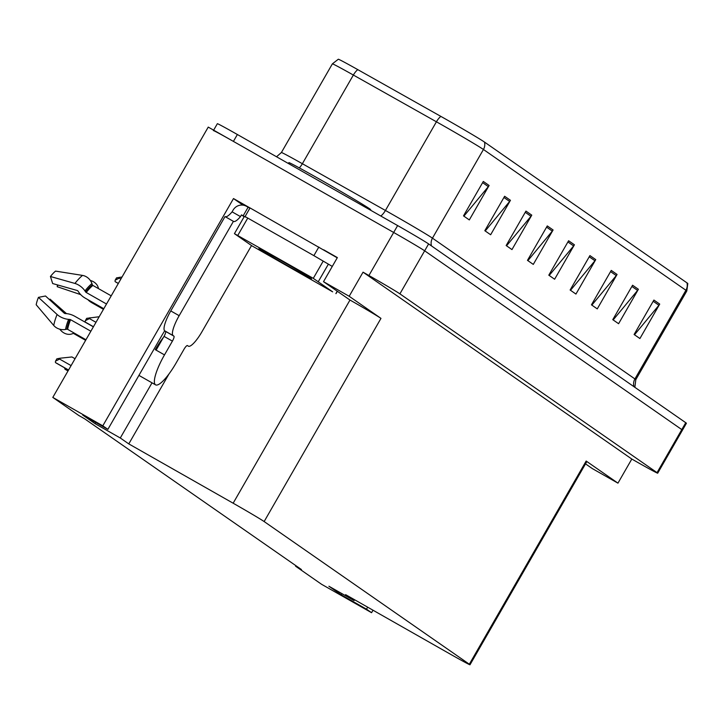 <?xml version="1.0" encoding="UTF-8"?>
<svg xmlns="http://www.w3.org/2000/svg" width="724" height="724" viewBox="0 0 724 724"><rect width="100%" height="100%" fill="white"/><g stroke="black" fill="none" stroke-linecap="round" stroke-linejoin="round"><path stroke-width="1.09" d="M164.71 330.814A31.784 7.53 119.6 0 0 161.543 336.045L107.885 429.359L102.799 425.83L52.798 397.413L208.24 127.098L393.666 232.467A29.802 0.624 29.9 0 1 424.653 250.812L681.791 429.594A29.802 0.624 29.9 0 1 682.451 430.147A29.802 0.624 29.9 0 0 681.791 429.594L424.653 250.812A29.802 0.624 29.9 0 0 393.666 232.467L233.409 141.397A29.802 0.624 29.9 0 0 213.39 130.592M242.938 205.118L233.49 198.557L250.024 207.951M323.691 249.807L337.366 257.581L323.501 281.69L349.982 300.035A29.802 0.624 -150.1 0 1 380.969 318.379L349.176 296.279L323.501 281.69M585.517 463.858L592.277 468.555L617.952 483.152L586.159 461.043A29.802 0.624 -150.1 0 1 586.82 461.595L469.994 664.768A29.802 0.624 -150.1 0 0 469.333 664.216L264.142 521.551A29.802 0.624 -150.1 0 0 233.155 503.207L128.782 443.893L169.045 373.865M631.808 459.043L363.041 272.17L368.914 275.509A29.802 0.624 29.9 0 1 399.901 293.853L657.039 472.636A29.802 0.624 29.9 0 1 657.7 473.188A29.802 0.624 29.9 0 1 637.681 462.383L631.808 459.043L617.952 483.152M295.899 565.688L295.591 566.222L321.565 584.286L371.575 612.703L373.005 610.214M102.799 425.83L233.49 198.557M349.176 296.279L363.041 272.17M52.798 397.413L78.771 415.476L84.645 418.816L301.465 569.562L295.591 566.222M354.552 599.734L354.09 600.549L345.601 594.639L449.975 653.953A29.802 0.624 -150.1 0 0 469.994 664.768M128.782 443.893L120.293 437.993L152.013 382.824M371.575 612.703L366.498 609.174L367.647 607.174M107.885 429.359L82.708 415.06L95.115 423.685L120.293 437.993M354.09 600.549L328.913 586.241L341.321 594.866L366.498 609.174M341.321 594.866L342.009 593.68M95.115 423.685L95.803 422.499M483.306 181.443L463.505 215.879L469.315 219.924L489.116 185.489L483.306 181.443M463.894 216.15L488.329 186.629A7.946 7.72 -55.2 0 0 489.116 185.489M504.628 196.267L484.827 230.703L490.646 234.748L510.447 200.313L504.628 196.267M485.216 230.974L509.651 201.453A7.946 7.72 -55.2 0 0 510.447 200.313M525.95 211.1L506.148 245.536L511.968 249.581L531.769 215.146L525.95 211.1M506.538 245.807L530.982 216.277A7.946 7.72 -55.2 0 0 531.769 215.146M547.281 225.924L527.479 260.359L533.289 264.405L553.091 229.97L547.281 225.924M527.868 260.631L552.303 231.11A7.946 7.72 -55.2 0 0 553.091 229.97M653.899 300.062L634.097 334.497L639.916 338.533L659.718 304.098L653.899 300.062M634.486 334.769L658.931 305.238A7.946 7.72 -55.2 0 0 659.718 304.098M632.577 285.229L612.776 319.664L618.595 323.709L638.396 289.274L632.577 285.229M613.165 319.936L637.6 290.414A7.946 7.72 -55.2 0 0 638.396 289.274M611.255 270.405L591.454 304.84L597.264 308.886L617.065 274.45L611.255 270.405M591.843 305.112L616.278 275.591A7.946 7.72 -55.2 0 0 617.065 274.45M589.924 255.581L570.123 290.016L575.942 294.062L595.743 259.617L589.924 255.581M570.512 290.288L594.956 260.758A7.946 7.72 -55.2 0 0 595.743 259.617M568.602 240.748L548.801 275.183L554.62 279.229L574.422 244.793L568.602 240.748M549.19 275.455L573.625 245.934A7.946 7.72 -55.2 0 0 574.422 244.793M357.783 69.631A9.937 3.991 119.4 0 0 353.357 75.043A39.73 0.833 -150.1 0 0 332.379 63.857L338.316 59.232A36.888 0.769 29.9 0 1 357.783 69.631L440.844 116.383A36.888 0.769 29.9 0 1 484.51 142.094L686.976 282.867A36.888 0.769 29.9 0 1 687.8 283.537L686.795 290.994A39.73 0.833 -150.1 0 0 685.918 290.261A9.937 9.647 -55.2 0 0 686.976 282.867M213.634 130.166L217.354 123.704A29.802 0.624 29.9 0 1 237.372 134.51L397.63 225.58A29.802 0.624 29.9 0 1 428.617 243.925L685.755 422.707A29.802 0.624 29.9 0 1 686.415 423.259L657.7 473.188M288.378 163.497L288.867 162.647A47.178 0.986 29.9 0 1 320.56 179.76A47.178 0.986 29.9 0 1 370.67 209.689L370.426 210.123M279.301 259.536A30.299 0.633 -150.1 0 0 258.957 248.549A30.299 0.633 -150.1 0 0 291.129 267.762A30.299 0.633 -150.1 0 0 311.483 278.749A30.299 0.633 -150.1 0 0 279.301 259.536M332.669 291.844L313.284 278.36L234.431 233.653L251.988 245.87L332.669 291.844M245.608 217.082L244.332 216.431L234.431 233.653M163.552 337.167A29.802 7.059 -60.4 0 0 155.262 349.656L156.103 350.126L164.022 336.361A4.968 1.177 119.6 0 0 165.525 331.384L173.914 336.144A4.968 1.177 -60.4 0 1 172.412 341.122L164.493 354.896A29.802 7.059 119.6 0 0 155.452 384.77A29.802 7.059 119.6 0 0 155.588 384.851A29.802 7.059 119.6 0 0 176.122 362.986L184.041 349.212A4.968 1.177 -60.4 0 1 187.462 345.565A4.968 1.177 -60.4 0 1 187.489 345.583L187.444 345.556M59.694 329.158L60.735 330.334A10.923 9.14 -128.5 0 0 71.957 333.891L73.043 333.511A0.996 0.833 51.5 0 1 73.776 333.601L85.622 340.334M106.509 304.008L86.21 292.478A0.996 0.525 38.4 0 1 85.622 291.935L84.952 290.93A10.923 5.783 -141.6 0 0 74.916 283.437L50.436 276.505A22.842 5.412 119.6 0 1 55.558 271.102L82.536 275.41A10.923 9.14 51.5 0 1 91.939 283.573L92.373 284.813A0.996 0.833 -128.5 0 0 92.889 285.437L111.206 295.844M93.378 326.841L74.825 316.298A10.923 5.394 21.7 0 0 66.391 313.628L65.205 313.546A0.996 0.489 -158.3 0 1 64.155 313.094L45.512 295.998L38.435 297.365L57.078 314.469A10.923 5.394 21.7 0 0 68.608 319.356L69.803 319.447A0.996 0.489 -158.3 0 1 70.563 319.682L90.862 331.221M85.957 339.746L67.649 329.339A0.996 0.805 9.6 0 0 66.843 329.203L65.558 329.447A10.923 8.896 -170.4 0 1 53.748 325.474L36.2 304.768A22.842 5.412 119.6 0 1 38.435 297.365M103.442 309.329L91.848 302.741A10.923 5.394 -158.3 0 1 87.894 299.655M50.436 276.505L52.671 283.555L77.16 290.487A0.996 0.525 38.4 0 1 78.065 291.166L78.735 292.179A10.923 5.783 -141.6 0 0 85.251 298.161L103.813 308.705M49.567 299.718A13.629 3.231 119.6 0 0 50.037 299.139L66.499 313.637M80.717 294.632L57.196 286.695A13.629 3.231 119.6 0 0 57.811 285.012M49.476 299.627L50.037 299.139M57.196 286.695L57.486 284.921M98.455 288.595L98.337 288.016A10.923 8.896 9.6 0 0 90.319 280.45M225.209 216.675A19.865 4.706 119.6 0 0 232.096 211.842L233.083 210.123A9.937 9.647 124.8 0 1 246.432 206.286L248.106 207.236L243.155 215.843L241.472 214.892L244.151 216.748M165.525 331.384L164.755 330.841A19.865 4.706 -60.4 0 1 170.773 310.931L225.028 216.576L233.418 221.345A19.865 4.706 -60.4 0 0 233.508 221.399A19.865 4.706 -60.4 0 0 240.486 216.612L241.472 214.892M251.527 245.545L202.041 331.601A19.865 4.706 -60.4 0 1 188.349 346.172A19.865 4.706 -60.4 0 1 188.267 346.126L187.489 345.583M173.914 336.144L173.145 335.61A19.865 4.706 -60.4 0 1 179.163 315.691L233.418 221.345M337.23 257.816L250.033 207.933L245.083 216.548L245.898 217.164M318.832 247.029L313.881 255.644L332.28 266.423M240.486 216.612L232.096 211.842M249.907 208.168L248.106 207.236M244.323 216.458L243.155 215.843M313.881 255.644L245.083 216.548M119.741 277.256L119.252 278.116L115.197 280.17L116.528 277.862L122.03 277.011M115.813 282.061L118.311 283.482L115.831 282.079A4.968 1.177 -60.4 0 1 115.831 282.079A4.968 1.177 -60.4 0 1 115.813 282.061L115.225 281.663A4.968 1.177 -60.4 0 1 115.197 280.17M89.912 317.727L89.423 318.587L85.369 320.651L86.69 318.343L99.188 316.741M86.02 322.569A4.968 1.177 -60.4 0 1 86.002 322.551A4.968 1.177 -60.4 0 1 85.975 322.542L85.396 322.135A4.968 1.177 -60.4 0 1 85.369 320.651M65.558 369.557A4.968 1.177 -60.4 0 1 65.531 369.548A4.968 1.177 -60.4 0 1 65.513 369.53L64.934 369.131A4.968 1.177 -60.4 0 1 64.825 367.955M60.092 358.217L59.603 359.077L55.549 361.131L56.87 358.823L60.092 358.217L71.948 356.959L75.052 358.715M56.155 363.023L68.527 370.055L56.182 363.041A4.968 1.177 -60.4 0 1 56.182 363.041A4.968 1.177 -60.4 0 1 56.155 363.023L55.576 362.624A4.968 1.177 -60.4 0 1 55.549 361.131M657.039 472.636L685.755 422.707M399.901 293.853L428.617 243.925M368.914 275.509L397.63 225.58M264.142 521.551L380.969 318.379M469.333 664.216L586.159 461.043M233.155 503.207L349.982 300.035M431.486 245.925A9.937 9.647 124.8 0 1 432.454 238.16L634.921 378.933A39.73 0.833 29.9 0 1 635.808 379.666L686.795 290.994M391.141 213.698A39.73 0.833 29.9 0 1 432.454 238.16L483.442 149.488A39.73 0.833 -150.1 0 0 436.418 121.795L353.357 75.043L302.37 163.715L385.43 210.467A39.73 0.833 29.9 0 1 391.141 213.698M440.844 116.383A9.937 3.991 119.4 0 0 436.418 121.795L385.43 210.467A9.937 3.991 -60.6 0 1 380.806 216.023M484.51 142.094A9.937 9.647 124.8 0 1 483.442 149.488L685.918 290.261L634.921 378.933A9.937 9.647 124.8 0 0 633.962 386.697M237.372 134.51L233.409 141.397M332.379 63.857L281.392 152.529A39.73 0.833 29.9 0 1 302.37 163.715A9.937 3.991 -60.6 0 1 299.293 167.887M567.906 241.961L573.625 245.934M589.236 256.785L594.956 260.758M610.558 271.609L616.278 275.591M631.88 286.433L637.6 290.414M653.211 301.265L658.931 305.238M546.584 227.128L552.303 231.11M525.262 212.304L530.982 216.277M503.931 197.48L509.651 201.453M482.609 182.647L488.329 186.629M335.891 293.555L337.23 291.229M318.442 281.419L328.343 264.206M313.284 278.36L323.185 261.147M237.771 235.454L247.671 218.232M164.493 354.896L156.103 350.126M92.889 285.437A29.802 7.059 119.6 0 0 86.21 292.478M70.563 319.682A29.802 7.059 119.6 0 0 67.649 329.339M91.848 302.741A19.865 4.706 119.6 0 0 92.111 302.053M57.078 314.469A33.974 8.045 119.6 0 0 53.748 325.474M82.536 275.41A33.974 8.045 119.6 0 0 74.916 283.437M68.608 319.356A31.132 7.376 119.6 0 0 65.558 329.447M91.939 283.573A31.132 7.376 119.6 0 0 84.952 290.93M69.803 319.447A30.127 7.131 119.6 0 0 66.843 329.203M92.373 284.813A30.127 7.131 119.6 0 0 85.622 291.935M173.145 335.61L164.755 330.841M179.163 315.691L170.773 310.931M172.412 341.122L164.022 336.361M120.872 279.03L119.252 278.116M118.338 283.428L115.225 281.663M95.975 322.316L89.423 318.587M93.45 326.714L85.396 322.135M93.423 326.768L85.975 322.542M68.047 370.896L64.934 369.131M65.531 369.548L68.011 370.95L65.513 369.53M71.088 365.602L59.603 359.077M68.563 370L55.576 362.624M281.392 152.529L276.532 156.764M634.867 387.331L635.808 379.666M335.999 293.645L337.348 291.31M155.588 384.851L138.927 375.385M93.414 326.768L86.002 322.551"/></g></svg>
